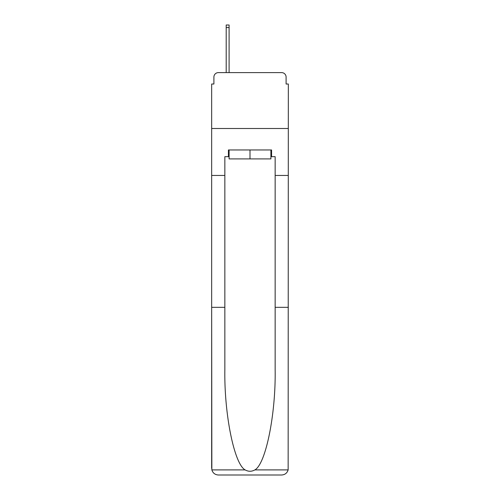 <?xml version="1.0" encoding="UTF-8"?>
<svg xmlns="http://www.w3.org/2000/svg" width="500" height="500" viewBox="0 0 500 500"><rect width="100%" height="100%" fill="white"/><g stroke="black" fill="none" stroke-linecap="round" stroke-linejoin="round"><path stroke-width="0.75" d="M213.9 77.088L213.9 84.019L213.9 77.088A4.469 4.469 0 0 1 218.369 72.613L226.194 72.613L226.194 25L229.1 25L229.1 72.613L232.562 72.613M270.9 156.669L271.575 156.669L271.575 149.963L228.425 149.963L228.425 156.669L224.85 156.669L224.85 307.337L211.663 307.337L211.856 469.9C212.875 473.075 215.044 474.775 218.369 475L281.631 475C284.956 474.775 287.125 473.075 288.144 469.9L288.337 84.019L286.1 84.019L286.1 77.088A4.469 4.469 0 0 0 281.631 72.613L218.369 72.613M224.85 175.45L211.663 175.45L211.663 128.5L288.337 128.5L211.663 128.5L211.663 84.019L213.9 84.019M267.438 72.613L281.631 72.613M286.1 84.019L286.1 77.088M218.369 475L235.356 475L218.369 475M224.85 307.337L224.85 369.875C224.156 414.294 234.25 464.062 245.131 469.9C248.375 471.706 251.619 471.706 254.869 469.9C265.75 464.062 275.844 414.294 275.15 369.875L275.15 156.669L271.575 156.669M211.663 468.294L211.663 175.45M288.337 175.45L275.15 175.45M288.337 307.337L275.15 307.337M228.425 156.669L229.1 156.669M229.1 149.963L229.1 158.906L270.9 158.906L270.9 149.963M250 149.963L250 158.906M211.856 469.9L245.131 469.9M254.869 469.9L288.144 469.9M226.194 27.569L229.1 27.569"/></g></svg>
